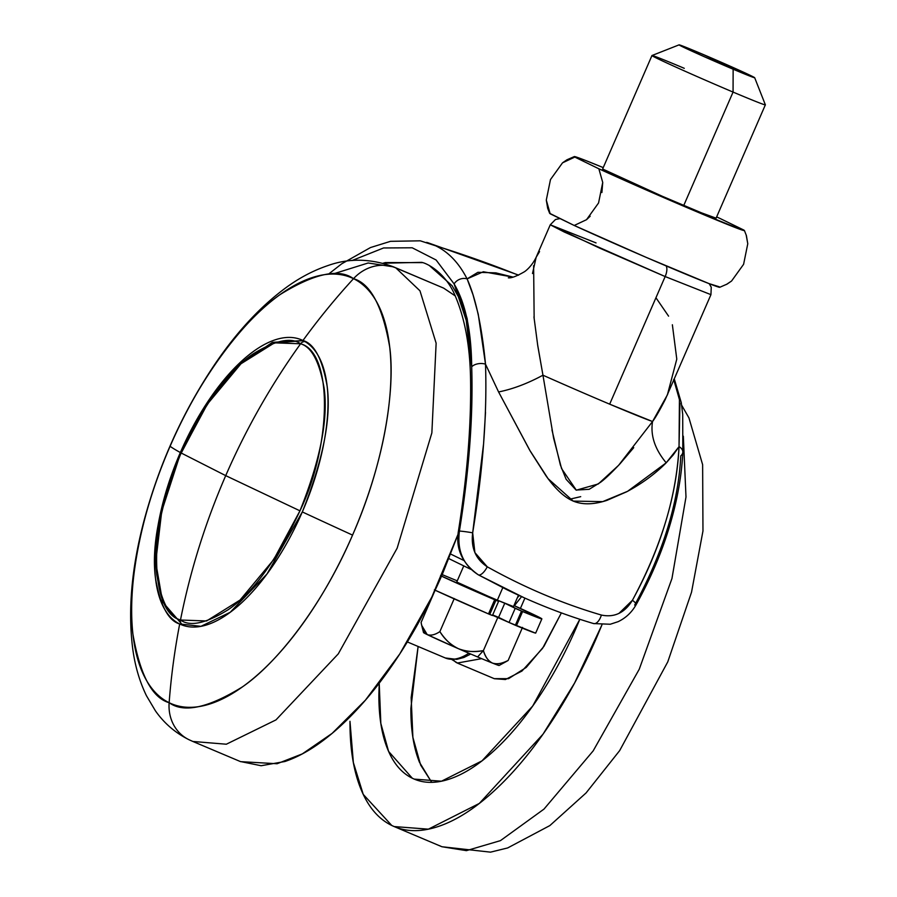 <?xml version="1.0" encoding="UTF-8"?>
<svg xmlns="http://www.w3.org/2000/svg" width="897" height="897" viewBox="0 0 897 897"><rect width="100%" height="100%" fill="white"/><g stroke="black" fill="none" stroke-linecap="round" stroke-linejoin="round"><path stroke-width="1.35" d="M299.957 510.83C332.327 443.791 332.664 351.927 300.585 343.786C270.984 385.015 246.036 428.957 225.719 475.634L299.957 510.83C276.926 559.818 252.988 592.794 228.141 609.747C205.884 623.471 189.996 626.891 180.476 620.018A5.158 4.631 116 0 0 182.775 625.265A5.158 4.631 -64 0 1 180.476 620.018C190.355 570.458 205.435 522.334 225.719 475.634L181.093 452.963C148.734 520.013 148.386 611.877 180.476 620.018L206.568 620.971L240.082 600.026L273.675 559.638L299.957 510.83L225.719 475.634C246.036 428.957 270.984 385.015 300.585 343.786C311.708 346.971 319.59 361.962 324.232 388.771C328.224 419.774 320.128 460.464 299.957 510.83M537.583 344.549L542.954 375.204A87.603 1.839 23.5 0 0 609.668 404.166L665.159 276.556A10.304 4.519 -67.1 0 0 666.056 265.871A10.304 4.519 112.9 0 1 665.159 276.556L710.94 294.653L665.159 276.556L609.668 404.166A87.603 1.839 23.5 0 0 652.545 421.523C655.281 418.024 659.497 410.725 665.193 399.647L710.94 294.653L711.254 287.219L709.213 283.676M305.002 341.6A5.158 4.631 116 0 0 300.585 343.786L274.493 342.833L240.968 363.778L207.375 404.155L181.093 452.963L225.719 475.634C205.435 522.334 190.355 570.458 180.476 620.018C169.342 616.833 161.46 601.831 156.829 575.033C152.826 544.031 160.922 503.34 181.093 452.963C204.124 403.986 228.062 371.01 252.909 354.046C275.166 340.333 291.054 336.913 300.585 343.786A5.158 4.631 -64 0 1 305.002 341.6M426.68 242.358L435.74 245.834A1339.748 1203.886 -64 0 1 518.466 275.211A1339.748 1203.886 116 0 0 435.74 245.834C448.59 252.102 459.04 263.113 467.09 278.889L477.922 272.307L495.85 272.867L513.118 277.117L483.326 271.757L467.09 278.889A10.304 8.678 153 0 0 454.106 283.923L466.216 320.33L471.699 366.783L470.196 341.522L467.169 318.727L461.63 299.856L454.106 283.923L436.121 260.007L412.205 247.785L383.568 247.964L351.994 260.556L383.568 247.964L412.205 247.785L436.121 260.007L454.106 283.923C465.453 303.018 471.317 330.645 471.699 366.783C470.241 332.473 464.377 304.857 454.106 283.923A10.304 8.678 -27 0 1 467.09 278.889C459.04 263.113 448.59 252.102 435.74 245.834L420.301 240.822L390.52 241.327L370.495 247.55L341.679 263.83L328.358 274.258M429.08 265.299L452.133 285.739L459.544 298.701M445.349 657.994A82.446 36.138 -67.1 0 0 468.873 653.218A82.446 36.138 112.9 0 1 445.349 657.994A82.446 36.138 112.9 0 1 444.542 657.624M427.23 608.357L426.367 607.987L427.23 608.357M478.236 574.775A10.304 3.958 -61 0 0 478.314 574.82C462.168 563.338 455.53 548.796 458.412 531.181A10.304 0.583 8.7 0 1 459.41 531.08A10.304 0.583 -171.3 0 0 458.412 531.192C467.191 475.948 471.239 425.503 470.566 379.835C470.073 345.592 464.624 316.854 454.23 293.633C444.239 271.735 426.58 263.135 421.612 262.35L383.03 263.225L385.351 262.563L422.509 262.63M618.919 613.425L632.419 600.284C646.737 574.136 657.837 547.91 665.697 521.617C673.266 496.602 677.706 471.62 679.029 446.672L666.191 462.807C655.169 473.919 642.005 483.584 626.678 491.791L606.989 500.347C593.792 504.686 582.534 504.933 573.228 501.087C564.348 497.319 555.277 488.899 546.004 475.825L530.329 451.269L498.586 391.955L485.501 364.148L478.247 314.264L473.044 294.878L467.83 280.795M485.524 412.205L483.573 443.88L472.674 532.818L474.894 552.597L487.262 566.803C524.566 587.602 562.61 603.692 601.382 615.05C562.61 603.692 524.566 587.602 487.262 566.803C475.679 559.179 470.813 547.854 472.674 532.818C482.934 470.499 487.206 414.268 485.501 364.148L498.586 391.955C512.804 389.096 527.593 383.501 542.954 375.204C527.593 383.501 512.804 389.096 498.586 391.955L529.634 450.081L548.101 478.684L573.228 501.098L602.694 501.625L627.608 491.298L666.191 462.807C654.855 449.139 650.314 435.381 652.545 421.523L667.379 394.893L676.787 359.136L672.369 324.77M467.135 279.012L467.09 278.889C475.702 297.905 481.835 326.329 485.501 364.148A10.304 6.245 177.1 0 0 471.699 366.783A10.304 6.245 -2.9 0 1 485.501 364.148M673.692 379.465L679.433 399.625L679.029 446.684L673.176 454.992L666.191 462.807C654.855 449.139 650.314 435.381 652.545 421.523L609.668 404.166A87.603 1.839 -156.5 0 1 542.954 375.204L553.606 438.173L561.578 468.604L576.322 490.166L598.31 483.954L618.56 465.375L652.545 421.523M668.579 316.148L655.942 297.748M539.557 251.586L536.159 257.26L532.504 273.518M533.625 265.635L534.152 318.771M560.02 218.565L555.478 219.507L550.265 224.799L599.925 248.245L665.159 276.556L564.213 231.998L550.265 224.799L596.045 242.908M533.95 316.888L537.785 345.894L542.954 375.204M633.731 447.659L620.085 463.715C611.519 472.842 605.015 479.032 600.553 482.283L589.172 489.302L576.109 490.076L566.153 479.323L560.401 465.095L551.947 429.898M459.41 531.08C469.153 470.6 473.246 415.827 471.699 366.783C473.246 415.827 469.153 470.6 459.41 531.08A10.304 0.583 8.7 0 1 472.674 532.818A10.304 0.583 -171.3 0 0 459.41 531.08C456.932 550.59 463.267 565.188 478.404 574.865C463.267 565.188 456.932 550.59 459.41 531.08M523.814 597.604L478.404 574.865A10.304 3.958 -61 0 0 487.262 566.803A10.304 3.958 119 0 1 478.404 574.865L523.814 597.604M593.287 623.437A10.304 5.012 -73.5 0 0 593.668 623.572A10.304 5.012 -73.5 0 0 601.382 615.05A10.304 5.012 106.5 0 1 593.668 623.572A10.304 5.012 106.5 0 1 593.287 623.437M682.819 452.088A10.304 6.627 -177.2 0 0 679.029 446.672A10.304 6.627 2.8 0 1 682.819 452.077A10.304 6.627 2.8 0 1 680.778 455.844C678.435 502.97 663.074 552.72 634.672 605.083A10.304 2.343 29.1 0 0 636.141 604.668A10.304 2.343 -150.9 0 0 632.419 600.284C624.727 612.853 614.378 617.775 601.382 615.05M679.937 403.179L679.029 446.672C676.798 495.357 661.257 546.553 632.419 600.284A10.304 2.343 29.1 0 1 636.141 604.668C650.359 579.025 661.403 553.214 669.263 527.268C677.179 500.952 681.698 475.915 682.819 452.133L682.707 414.347L681.272 402.675L674.297 378.915M450.709 554.077L463.738 560.412L450.709 554.077M517.266 597.907L519.172 595.496L517.266 597.907M273.776 343.058L303.164 340.613L273.776 343.058M580.707 496.658L569.494 499.259M765.186 104.646A61.837 1.289 -156.5 0 1 733.062 92.077L683.761 205.458A61.837 1.289 23.5 0 0 715.884 218.027M652.074 55.692A61.837 1.289 23.5 0 0 733.062 92.077L733.141 69.215A41.228 0.863 -156.5 0 1 679.152 44.962A41.228 0.863 -156.5 0 1 700.613 53.383L754.635 77.658L704.246 56.702L679.13 44.94L700.613 53.383A41.228 0.863 -156.5 0 1 754.5 77.557A41.228 0.863 -156.5 0 1 733.141 69.215L733.062 92.077A61.837 1.289 23.5 0 0 765.096 104.579M549.659 213.351L547.663 208.239L546.295 200.087L550.478 179.568L562.52 162.839L566.96 159.778L574.349 156.571A92.75 1.94 -156.5 0 1 603.233 167.604L585.046 160.26L574.809 157.076L598.86 168.782L602.728 182.45L601.898 192.53M458.356 648.666A41.228 0.863 23.5 0 0 477.596 656.94L483.393 650.605C474.704 652.343 466.362 651.693 458.356 648.666C451.617 645.728 445.461 640.043 439.878 631.611L454.263 598.534L439.878 631.611C435.011 634.841 430.784 635.838 427.207 634.594C430.784 635.838 435.011 634.841 439.878 631.611C444.396 639.079 450.552 644.764 458.356 648.666L427.207 634.594C424.303 633.181 422.263 629.133 421.097 622.462L435.482 589.396L421.097 622.462L421.713 625.411L427.207 634.594A41.228 0.863 23.5 0 0 458.356 648.666C465.083 651.603 473.437 652.254 483.393 650.605L497.779 617.54L483.393 650.605L477.596 656.94A41.228 0.863 23.5 0 0 492.475 663.096C488.652 661.571 485.625 657.4 483.393 650.605C485.098 656.705 488.125 660.876 492.475 663.096A41.228 0.863 23.5 0 0 499.124 665.473L492.475 663.096A41.228 0.863 -156.5 0 1 477.596 656.94A41.228 0.863 -156.5 0 1 458.356 648.666M535.206 633.002L509.048 622.473L515.349 625.265L521.505 611.092L515.203 608.301L509.048 622.473L498.597 617.383L504.764 603.21M491.982 615.264L488.506 613.918L489.751 614.445L495.906 600.272L494.673 599.745L488.506 613.918L434.361 589.867M457.066 582.108A30.913 0.65 23.5 0 0 488.125 596.213L497.364 600.16L502.791 587.67L497.364 600.16A30.913 0.65 23.5 0 0 505.19 603.423A30.913 0.65 23.5 0 0 513.521 606.54L518.466 595.171M590.159 216.233L586.515 219.698L574.215 225.472A92.75 1.94 23.5 0 0 664.329 265.142A92.75 1.94 23.5 0 0 719.573 287.309M719.73 287.298L727.108 284.08L731.582 281.008L743.602 264.301L747.773 243.749L746.405 235.631L744.42 230.518M744.42 230.574A92.75 1.94 -156.5 0 1 691.262 209.416A92.75 1.94 -156.5 0 1 598.86 168.782L574.809 157.076L562.52 162.839L550.478 179.568L546.295 200.087L550.164 213.766L574.215 225.472L646.221 257.383L709.022 283.609L719.259 286.793M457.874 582.545L488.125 596.213A30.913 0.65 23.5 0 0 497.364 600.16L513.409 606.551M549.648 213.318L574.215 225.472L586.515 219.698L598.557 202.969L602.728 182.45L598.86 168.782L695.949 211.4L742.738 230.237L743.916 230.103L719.865 218.386L743.916 230.103M515.203 608.301L522.592 611.541L516.425 625.725L522.592 611.541A61.837 1.289 -156.5 0 0 541.687 618.672A61.837 1.289 -156.5 0 0 513.959 605.52L541.362 618.829L521.505 611.092L505.19 603.423L515.203 608.301L509.048 622.473L497.779 617.54L503.968 619.995L498.597 617.383L504.753 603.244M498.597 601.338L495.906 600.272L489.751 614.445L492.442 615.51L498.597 601.338L440.528 575.695M442.187 574.618L457.257 580.864M435.112 590.215A61.837 1.289 23.5 0 0 488.506 613.918L494.673 599.745A61.837 1.289 -156.5 0 1 441.515 576.154M521.505 611.092L515.349 625.265L516.425 625.725A61.837 1.289 23.5 0 0 535.52 632.845M492.688 614.938A29.881 0.628 23.5 0 0 498.597 617.383L492.688 614.938M492.554 615.252L497.779 617.54L492.554 615.252M522.514 627.395L508.139 660.461C501.524 663.735 496.31 664.621 492.475 663.096C497.106 664.475 502.32 663.601 508.139 660.461L522.514 627.395M421.803 625.814L423.53 632.598A41.228 0.863 23.5 0 0 427.207 634.594L423.642 632.564M506.558 661.381L508.139 660.461M716.647 216.917L719.865 218.386M602.728 169.051L662.311 196.275L701.488 212.836L715.997 218.128M602.84 169.141A61.837 1.289 23.5 0 0 683.761 205.458L733.062 92.077A61.837 1.289 -156.5 0 1 652.141 55.749A61.837 1.289 -156.5 0 1 684.265 68.318M726.391 284.472L731.582 281.008L743.602 264.301L747.773 243.749L746.158 234.879M352.555 535.105A231.247 101.35 -67.1 0 0 353.508 278.675A643.127 577.915 116 0 0 302.951 340.501A154.587 67.746 112.9 0 1 302.311 511.929A643.127 13.466 23.5 0 0 352.555 535.105C321.619 607.258 276.052 663.959 242.313 686.956C208.149 708.002 183.762 713.261 169.141 702.71A41.228 37.046 116 0 0 188.762 739.599A41.228 37.046 -64 0 1 169.141 702.71A643.127 577.915 -64 0 1 179.692 623.976A154.587 67.746 112.9 0 1 180.342 452.548A643.127 13.466 -156.5 0 1 170.094 446.28A231.247 101.35 -67.1 0 0 169.141 702.71A231.247 101.35 -67.1 0 0 352.555 535.105A643.127 13.466 -156.5 0 1 302.311 511.929L267.037 573.923L230.204 612.281L200.939 626.33L179.692 623.976C168.277 620.702 160.182 605.318 155.428 577.814C151.335 545.993 159.632 504.237 180.342 452.548A154.587 67.746 112.9 0 1 302.951 340.501A643.127 577.915 -64 0 1 353.508 278.675C370.596 283.564 382.694 306.583 389.814 347.722C395.252 389.803 384.208 463.312 352.555 535.105M455.34 295.988L443.611 288.105L393.491 266.846L368.14 262.989L332.731 274.078L368.14 262.989L393.491 266.846C370.708 258.448 348.787 258.044 327.719 265.635C313.131 270.569 299.06 278.025 285.515 288.004C260.522 306.505 237.257 331.498 215.706 362.982C183.212 410.938 159.262 463.727 143.856 521.348C131.534 568.294 127.834 610.801 132.745 648.89C135.032 665.933 139.596 681.529 146.424 695.68L155.372 710.76C164.073 723.184 175.229 732.815 188.852 739.644L192.855 741.46L226.336 744.218L275.973 719.899L338.27 653.891L397.147 548.179L431.861 432.903L436.133 343.203L419.975 290.819L395.88 267.934A41.228 37.046 116 0 0 353.508 278.675A231.247 101.35 -67.1 0 0 170.094 446.28A643.127 13.466 23.5 0 0 180.342 452.548A154.587 67.746 -67.1 0 1 301.515 339.851A154.587 67.746 -67.1 0 1 302.951 340.501C314.376 343.775 322.46 359.159 327.214 386.663C331.318 418.484 323.01 460.239 302.311 511.929A154.587 67.746 112.9 0 1 179.692 623.976A643.127 577.915 116 0 0 169.141 702.71C152.053 697.821 139.954 674.802 132.834 633.652C127.396 591.583 138.441 518.074 170.094 446.28C201.029 374.127 246.597 317.426 280.335 294.429C314.488 273.383 338.887 268.125 353.508 278.675A41.228 37.046 -64 0 1 395.88 267.934L419.975 290.819L436.133 343.203L431.861 432.903L397.147 548.179L338.27 653.891L275.973 719.899L226.336 744.218L192.855 741.46L190.456 740.373A41.228 37.046 -64 0 1 188.762 739.599M192.855 741.46L240.587 761.643L277.083 763.739L302.3 753.895L332.125 733.376L365.415 700.165L399.782 653.947L431.849 597.01L458.031 534.332M461.551 302.401L460.867 301.594M182.607 625.198L179.692 623.976L182.607 625.198M395.88 267.934L443.611 288.105L395.88 267.934M443.611 288.105L455.306 295.92M458.031 534.41L442.546 573.811C428.923 605.139 413.237 634.011 395.499 660.45C377.76 686.878 359.305 708.843 340.142 726.357C320.98 743.86 302.569 755.577 284.898 761.508L261.139 765.724L240.205 761.486M579.832 619.278L532.683 706.062L481.992 760.869L441.47 781.209L414.223 779.101L412.306 778.226C401.531 772.979 393.234 763.134 387.448 748.692C381.651 734.251 378.803 716.322 378.882 694.883L379.207 683.2L380.833 723.419L388.592 751.406L412.306 778.226C423.092 783.473 435.55 783.731 449.677 778.988C463.816 774.257 478.538 764.883 493.877 750.867C509.204 736.863 523.96 719.282 538.155 698.146C552.35 677 564.897 653.902 575.796 628.842L579.832 619.278M453.389 659.598A10.304 9.262 116 0 0 456.898 662.838A10.304 9.262 116 0 0 457.347 663.04L481.655 658.645L457.347 663.04A10.304 9.262 -64 0 1 456.898 662.838A10.304 9.262 -64 0 1 453.445 659.687M391.765 825.475L363.24 794.394L353.362 762.54L349.976 721.3C349.875 748.087 353.452 770.501 360.684 788.553C367.927 806.605 378.287 818.916 391.765 825.475C405.242 832.035 420.816 832.349 438.476 826.429C456.147 820.508 474.558 808.791 493.72 791.277C512.882 773.763 531.338 751.798 549.076 725.37C566.814 698.931 582.501 670.059 596.124 638.731L601.921 624.929L574.562 683.077L542.999 734.206L479.334 803.42L428.385 829.164L394.164 826.563L391.765 825.475M394.164 826.563L441.896 846.734L466.418 850.648L500.436 840.635L543.986 809.105L593.175 750.879L639.236 669.252L671.954 578.531L685.992 496.994L683.335 436.177L685.992 496.994L671.954 578.531L639.236 669.252L593.175 750.879L543.986 809.105L500.436 840.635L466.418 850.648L441.896 846.734L439.496 845.647M524.902 598.097L520.406 608.435L524.902 598.097M451.841 659.53L458.109 663.388L494.37 678.715L505.437 679.522L521.942 671.057L542.528 648.408L561.376 612.898L543.941 646.333L526.236 667.424L508.554 678.67L494.247 678.659M431.67 782.319L419.437 762.215C413.652 747.784 410.792 729.844 410.871 708.417L418.114 646.479L411.162 697.619L412.889 737.345L420.626 765.029L431.726 782.319M427.734 242.672L518.645 275.121M470.746 654.025L463.906 657.479L456.752 659.373L445.316 657.972L407.35 641.927M667.379 394.893L667.884 393.671M508.375 277.812L508.33 277.812C511.312 278.238 516.605 276.254 524.207 271.869C524.801 271.623 531.54 266.891 536.159 257.26L550.265 224.799M506.783 589.632L478.325 574.82M506.715 589.609C535.341 603.558 564.314 614.882 593.623 623.572L610.252 624.245L618.111 621.677C625.781 618.022 631.78 612.371 636.119 604.69M448.892 558.64L470.779 569.303M182.775 625.265L162.637 602.022L155.719 562.184L161.74 511.223L179.602 456.147L206.658 404.962L239.017 365.124L272.419 342.34L303.108 340.58M514.396 605.71L521.594 596.606M754.68 77.714L765.365 104.826L716.064 218.24M463.771 565.884L456.808 581.895M541.866 618.874L535.7 633.047M499.124 665.473L506.3 661.526M679.096 44.85L651.984 55.524M651.962 55.547L602.661 168.928M681.686 405.265L688.952 417.901L702.631 464.691L702.968 530.979L691.52 592.233L667.76 661.885L619.67 750.598L586.055 792.959L549.861 825.576L507.657 847.945L490.524 852.15L441.896 846.734"/></g></svg>
